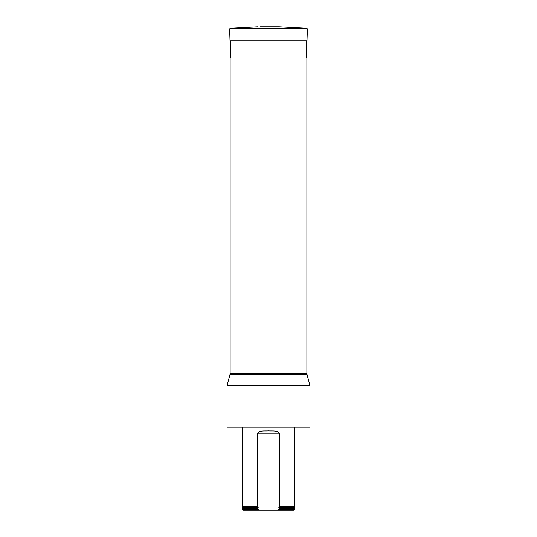<?xml version="1.0" encoding="UTF-8"?>
<svg xmlns="http://www.w3.org/2000/svg" width="537" height="537" viewBox="0 0 537 537"><rect width="100%" height="100%" fill="white"/><g stroke="black" fill="none" stroke-linecap="round" stroke-linejoin="round"><path stroke-width="0.81" d="M307.392 28.944L229.608 28.944L230.024 40.812L306.976 40.812L307.392 28.944L306.802 28.3L279.18 26.85L260.203 26.85M268.5 427.177L227.017 427.177L227.017 385.694L309.983 385.694L309.983 427.177L268.5 427.177M306.875 373.403L306.875 57.962L230.125 57.962L230.125 373.403L306.875 373.403L307.05 374.745L229.95 374.745L227.017 385.694M279.656 433.923C277.81 429.983 272.293 431.251 268.507 430.875C264.721 431.245 259.156 429.996 257.344 433.923L279.656 433.923L279.656 506.626L278.757 507.693L279.656 508.7L294.84 508.7L294.84 509.11L279.656 509.11L276.924 510.15L293.799 510.15L294.84 509.11M242.16 509.11L257.344 509.11L260.076 510.15L243.201 510.15L242.16 509.11L242.16 508.7L257.344 508.7L258.243 507.693L257.344 506.626L242.16 506.626L242.16 427.177M278.757 507.693L294.471 507.693L294.84 506.626L279.656 506.626M257.344 506.626L257.344 433.923M279.656 508.7L279.656 509.11M257.344 509.11L257.344 508.7M260.076 510.15L276.924 510.15M306.459 40.812L306.459 57.962M306.802 28.3L230.198 28.3L229.608 28.944M242.16 506.626L242.529 507.693L258.243 507.693M279.401 508.613L294.84 508.7M242.529 507.693L242.268 508.613L257.599 508.613M306.976 40.812L306.358 41.416M230.024 40.812L230.642 41.416M257.82 26.85L230.198 28.3M307.05 374.745L309.983 385.694M230.125 373.403L229.95 374.745M294.84 506.626L294.84 427.177M294.471 507.693L294.732 508.613M230.541 40.812L230.541 57.962"/></g></svg>
